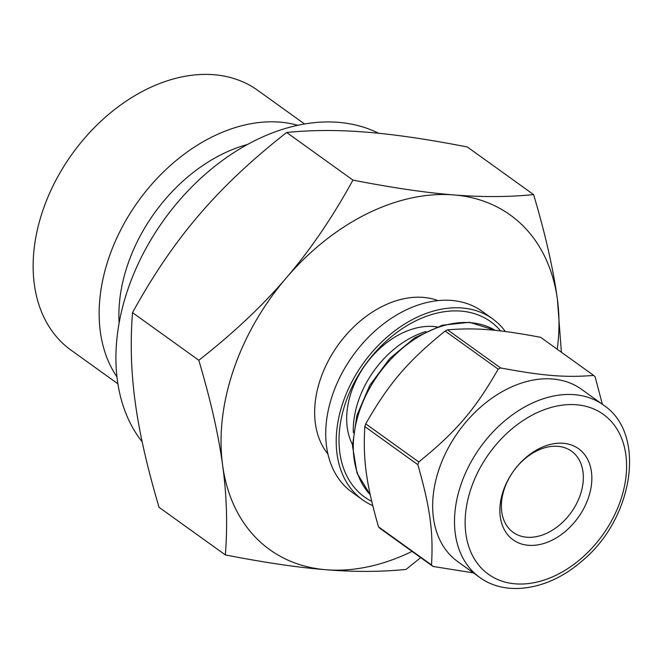 <?xml version="1.0" encoding="UTF-8"?>
<svg xmlns="http://www.w3.org/2000/svg" width="663" height="663" viewBox="0 0 663 663"><rect width="100%" height="100%" fill="white"/><g stroke="black" fill="none" stroke-linecap="round" stroke-linejoin="round"><path stroke-width="0.99" d="M498.17 369.142C475.131 409.535 456.078 431.804 418.776 461.945L365.744 423.848C388.783 383.463 407.836 361.194 445.138 331.052L498.17 369.142A125.166 88.801 -54.3 0 1 500.606 367.94L447.575 329.842C475.81 327.563 498.137 329.354 540.635 337.318L593.667 375.407C565.431 377.695 543.096 375.904 500.606 367.94M602.369 404.273L595.167 376.932A125.166 88.801 -54.3 0 0 593.667 375.407M378.49 526.845C366.158 483.617 362.885 459.558 364.816 426.574L417.847 464.672C430.171 507.899 433.453 531.958 431.514 564.942L378.49 526.845A125.166 88.801 -54.3 0 0 379.99 528.37L433.022 566.459L473.423 572.882M364.816 426.574A125.166 88.801 -54.3 0 1 365.744 423.848M445.138 331.052A125.166 88.801 -54.3 0 1 447.575 329.842M433.022 566.459A125.166 88.801 -54.3 0 1 431.514 564.942M352.467 444.6A77.082 54.689 -54.3 0 1 365.47 364.708A77.082 54.689 -54.3 0 1 437.033 326.884M371.719 501.377A107.994 76.618 -54.3 0 1 367.567 361.608A107.994 76.618 -54.3 0 1 500.631 330.945M372.747 505.629A111.425 79.054 -54.3 0 1 362.57 499.819A111.425 79.054 -54.3 0 1 363.374 363.2A111.425 79.054 -54.3 0 1 492.584 318.828A111.425 79.054 -54.3 0 1 505.363 331.525M362.57 499.819L352.086 492.286A111.425 79.054 -54.3 0 1 352.89 355.666A111.425 79.054 -54.3 0 1 482.109 311.295L492.584 318.828M327.912 453.981A96.16 68.223 -54.3 0 1 338.097 345.042A96.16 68.223 -54.3 0 1 438.086 300.621M353.321 432.591A84.806 60.167 -54.3 0 1 425.928 331.525M580.316 494.83A49.99 35.47 -54.3 0 1 513.195 532.381A49.99 35.47 -54.3 0 1 513.56 471.086A49.99 35.47 -54.3 0 1 571.523 451.188A49.99 35.47 -54.3 0 1 580.316 494.83M588.446 497.714A56.098 39.797 -54.3 0 1 509.515 536.765A56.098 39.797 -54.3 0 1 539.599 448.403A56.098 39.797 -54.3 0 1 588.446 497.714M479.589 577.307L457.752 561.619A106.08 75.267 -54.3 0 1 458.523 431.555A106.08 75.267 -54.3 0 1 581.542 389.314L603.38 405.002A106.08 75.267 -54.3 0 0 574.332 394.667A106.08 75.267 -54.3 0 0 469.172 465.443A106.08 75.267 -54.3 0 0 479.589 577.307C506.142 597.015 548.682 589.888 580.879 561.951C633.364 519.925 647.328 433.851 603.38 405.002M417.847 464.672A125.166 88.801 -54.3 0 1 418.776 461.945M286.656 132.476C311.875 129.973 338.478 129.865 366.457 132.161C394.286 134.349 427.908 139.288 467.324 146.979L533.616 194.607C508.397 197.11 481.794 197.218 453.815 194.922C425.986 192.734 392.363 187.795 352.948 180.104C332.47 217.431 310.292 249.976 286.408 277.747C262.681 305.626 233.475 333.133 198.809 360.266L132.517 312.638C152.996 275.311 175.173 242.766 199.049 214.994C222.785 187.115 251.981 159.609 286.656 132.476L352.948 180.104M561.387 352.219L557.417 299.51C553.39 269.493 545.458 234.528 533.616 194.607M132.517 312.638C130.163 342.365 131.075 372.291 135.252 402.408C139.271 432.417 147.211 467.382 159.054 507.311L225.345 554.931C264.761 562.622 298.383 567.569 326.213 569.749C354.191 572.045 380.794 571.937 406.013 569.434L420.715 557.616M198.809 360.266C210.652 400.187 218.583 435.152 222.611 465.169C226.779 495.286 227.691 525.204 225.345 554.931M412.046 551.392A206.06 146.2 -54.3 0 1 326.213 569.749A206.06 146.2 -54.3 0 1 222.611 465.169A206.06 146.2 -54.3 0 1 286.408 277.747A206.06 146.2 -54.3 0 1 453.815 194.922A206.06 146.2 -54.3 0 1 557.417 299.51A206.06 146.2 -54.3 0 1 557.26 349.252M142.189 441.881A196.903 139.702 -54.3 0 1 168.999 213.08A196.903 139.702 -54.3 0 1 378.59 133.263M116.97 376.932A159.965 113.489 -54.3 0 1 138.144 201.395A159.965 113.489 -54.3 0 1 297.737 125.299M117.898 383.811L70.991 350.114A159.965 113.489 -54.3 0 1 72.151 153.982A159.965 113.489 -54.3 0 1 257.65 90.284L304.557 123.981M576.338 404.753A98.447 69.847 -54.3 0 1 595.357 544.265A98.447 69.847 -54.3 0 1 465.874 533.864A98.447 69.847 -54.3 0 1 576.338 404.753M370.227 494.722A103.793 73.643 -54.3 0 1 371.065 385.742A103.793 73.643 -54.3 0 1 470.539 322.699A103.793 73.643 -54.3 0 1 495.228 330.356M119.116 323.08A145.794 103.436 -54.3 0 1 247.398 144.517M436.196 327.182L435.5 326.677M352.484 443.704L351.78 443.207M370.244 494.797L357.042 473.158L352.467 445.768L356.885 415.469L369.772 385.344L389.769 358.509L414.798 337.749L442.296 325.226L469.487 322.301L495.244 330.356"/></g></svg>
